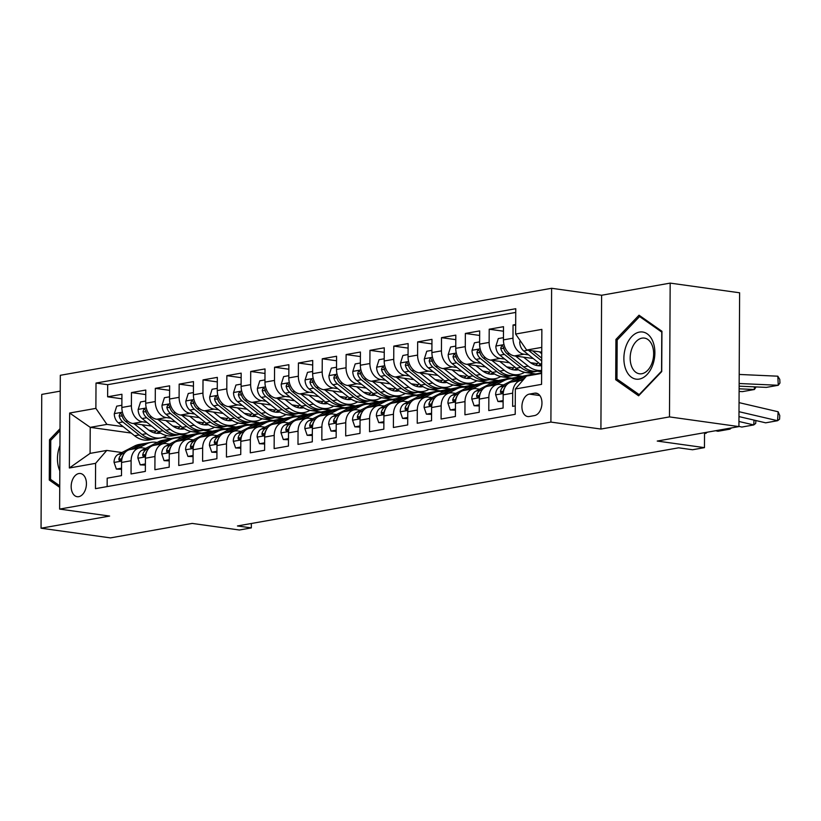 <?xml version="1.0" encoding="UTF-8"?>
<svg xmlns="http://www.w3.org/2000/svg" width="821" height="821" viewBox="0 0 821 821"><rect width="100%" height="100%" fill="white"/><g stroke="black" fill="none" stroke-linecap="round" stroke-linejoin="round"><path stroke-width="1.23" d="M78.744 496.674A11.72 7.533 -82.1 0 0 86.39 484.944A11.72 7.533 -82.1 0 0 80.417 473.501A11.72 7.533 -82.1 0 0 78.857 473.532A11.72 7.533 -82.1 0 0 71.211 485.262A11.72 7.533 -82.1 0 0 77.184 496.705A11.72 7.533 -82.1 0 0 78.744 496.674M60.231 391.135L41.748 394.408L41.05 528.211L110.496 537.888L192.186 523.418L239.404 530.007L251.329 527.893L251.349 523.49M551.609 288.284L60.313 375.3L59.615 509.092L550.901 422.076L551.609 288.284L601.608 295.252L600.91 429.055L669.474 416.904L670.172 283.112L601.608 295.252M670.172 283.112L739.618 292.789L738.921 426.592L657.241 441.062L704.459 447.64L704.541 432.677M669.474 416.904L738.921 426.592M107.151 486.586L107.192 478.171L121.498 475.636L121.57 462.439L131.114 460.745A14.645 10.981 -100 0 1 139.673 447.876A14.645 10.981 -100 0 1 142.3 447.825L145.738 448.307M131.114 460.745L131.042 473.943L145.348 471.408L145.42 458.21L154.964 456.517A14.645 10.981 -100 0 1 163.512 443.648A14.645 10.981 -100 0 1 166.15 443.607L169.588 444.079M154.964 456.517L154.892 469.715L169.198 467.18L169.27 453.982L178.804 452.299A14.645 10.981 -100 0 1 187.362 439.42A14.645 10.981 -100 0 1 190 439.379L193.428 439.861M178.804 452.299L178.742 465.497L193.048 462.962L193.12 449.764L202.654 448.071A14.645 10.981 -100 0 1 211.213 435.202A14.645 10.981 -100 0 1 213.85 435.161L217.278 435.633M202.654 448.071L202.592 461.269L216.898 458.734L216.97 445.536L226.504 443.853A14.645 10.981 -100 0 1 235.063 430.974A14.645 10.981 -100 0 1 237.69 430.933L241.128 431.415M226.504 443.853L226.442 457.051L240.748 454.516L240.82 441.318L250.354 439.625A14.645 10.981 -100 0 1 258.913 426.756A14.645 10.981 -100 0 1 261.54 426.704L264.978 427.187M250.354 439.625L250.282 452.823L264.598 450.288L264.67 437.09L274.204 435.397A14.645 10.981 -100 0 1 282.763 422.528A14.645 10.981 -100 0 1 285.39 422.487L288.828 422.969M274.204 435.397L274.132 448.594L288.448 446.07L288.51 432.862L298.054 431.179A14.645 10.981 -100 0 1 306.613 418.31A14.645 10.981 -100 0 1 309.24 418.258L312.678 418.741M298.054 431.179L297.982 444.377L312.298 441.842L312.36 428.644L321.904 426.951A14.645 10.981 -100 0 1 330.463 414.082A14.645 10.981 -100 0 1 333.09 414.041L336.528 414.513M321.904 426.951L321.832 440.148L336.148 437.614L336.21 424.416L345.754 422.733A14.645 10.981 -100 0 1 354.313 409.853A14.645 10.981 -100 0 1 356.94 409.812L360.378 410.295M345.754 422.733L345.682 435.93L359.988 433.396L360.06 420.198L369.604 418.505A14.645 10.981 -100 0 1 378.163 405.636A14.645 10.981 -100 0 1 380.79 405.584L384.228 406.067M369.604 418.505L369.532 431.702L383.838 429.167L383.91 415.97L393.454 414.277A14.645 10.981 -100 0 1 402.013 401.407A14.645 10.981 -100 0 1 404.64 401.366L408.078 401.849M393.454 414.277L393.382 427.484L407.688 424.95L407.76 411.742L417.304 410.059A14.645 10.981 -100 0 1 425.853 397.19A14.645 10.981 -100 0 1 428.49 397.138L431.928 397.621M417.304 410.059L417.232 423.256L431.538 420.721L431.61 407.524L441.154 405.831A14.645 10.981 -100 0 1 449.703 392.961A14.645 10.981 -100 0 1 452.34 392.92L455.778 393.392M441.154 405.831L441.082 419.028L455.388 416.493L455.46 403.296L464.994 401.613A14.645 10.981 -100 0 1 473.553 388.733A14.645 10.981 -100 0 1 476.19 388.692L479.618 389.175M464.994 401.613L464.932 414.81L479.238 412.275L479.31 399.078L488.844 397.385A14.645 10.981 -100 0 1 497.403 384.515A14.645 10.981 -100 0 1 500.03 384.474L503.468 384.946M488.844 397.385L488.782 410.582L503.088 408.047L503.16 394.85A14.645 10.981 -100 0 1 511.719 381.981L521.253 380.287A14.645 10.981 -100 0 1 522.987 380.164M515.68 324.531L513.053 324.993L515.67 325.362M533.209 358.51L514.48 355.904A14.645 10.981 -100 0 1 503.447 339.884L503.509 326.686L489.203 329.221L503.489 331.212M509.359 362.738L490.63 360.121A14.645 10.981 80 0 1 479.597 344.112L479.669 330.914L465.353 333.449L479.638 335.44M485.509 366.956L466.78 364.35A14.645 10.981 80 0 1 455.747 348.33L455.819 335.132L441.503 337.667L455.788 339.658M461.659 371.184L442.93 368.567A14.645 10.981 80 0 1 431.897 352.558L431.969 339.36L417.653 341.895L431.938 343.886M437.809 375.402L419.079 372.796A14.645 10.981 80 0 1 408.047 356.776L408.119 343.578L393.803 346.113L408.099 348.104M413.958 379.63L395.24 377.013A14.645 10.981 80 0 1 384.197 361.004L384.269 347.806L369.963 350.341L384.249 352.332M390.108 383.848L371.39 381.242A14.645 10.981 80 0 1 360.347 365.232L360.419 352.035L346.113 354.559L360.398 356.56M366.258 388.076L347.54 385.47A14.645 10.981 80 0 1 336.497 369.45L336.569 356.252L322.263 358.787L336.548 360.778M342.408 392.305L323.69 389.688A14.645 10.981 80 0 1 312.647 373.678L312.719 360.481L298.413 363.015L312.698 365.006M318.558 396.522L299.839 393.916A14.645 10.981 80 0 1 288.807 377.896L288.869 364.698L274.563 367.233L288.848 369.224M294.718 400.751L275.989 398.134A14.645 10.981 80 0 1 264.957 382.124L265.019 368.927L250.713 371.461L264.998 373.452M270.868 404.969L252.139 402.362A14.645 10.981 80 0 1 241.107 386.352L241.169 373.145L226.863 375.679L241.148 377.67M247.018 409.197L228.289 406.59A14.645 10.981 80 0 1 217.257 390.57L217.329 377.373L203.013 379.907L217.298 381.898M223.168 413.425L204.439 410.808A14.645 10.981 80 0 1 193.407 394.798L193.479 381.601L179.163 384.136L193.448 386.127M199.318 417.643L180.589 415.036A14.645 10.981 80 0 1 169.557 399.016L169.629 385.819L155.313 388.354L169.598 390.344M175.468 421.871L156.739 419.254A14.645 10.981 80 0 1 145.707 403.244L145.779 390.047L131.463 392.582L145.748 394.573M704.459 447.64L692.544 449.754L678.649 447.814L237.443 525.963L251.329 527.893M534.615 393.177L529.371 394.101A11.35 7.297 -82.1 0 0 521.961 405.461A11.35 7.297 -82.1 0 0 527.749 416.555A11.35 7.297 -82.1 0 0 529.258 416.524L534.502 415.59A11.35 7.297 -82.1 0 0 541.911 404.23A11.35 7.297 -82.1 0 0 536.123 393.146A11.35 7.297 -82.1 0 0 534.615 393.177L537.57 393.587M131.216 433.057L90.228 427.351L90.084 453.387L106.781 450.421L95.595 463.342L95.462 488.659L515.208 414.318L515.342 389L526.528 376.08L541.634 373.411M95.595 463.342L69.364 467.991L69.652 413.025L95.883 408.376L96.016 383.058L515.762 308.717L515.629 334.034L541.86 329.385L541.573 384.351L515.342 389M224.492 428.706L211.325 431.394L203.618 430.327M179.758 426.992L172.769 426.017M147.021 422.435L142.433 421.789A14.645 10.981 -100 0 1 131.401 405.779L131.463 392.582M211.325 431.394L201.792 433.088L190.554 431.518M151.618 426.089L132.899 423.482L142.433 421.789M248.342 424.478L235.175 427.177L227.468 426.099M203.608 422.774L196.619 421.799M170.871 418.207L166.283 417.571A14.645 10.981 -100 0 1 155.251 401.551L155.313 388.354M235.175 427.177L225.631 428.86L214.394 427.3M272.192 420.26L259.026 422.948L251.318 421.871M227.458 418.546L220.469 417.571M194.721 413.979L190.133 413.343A14.645 10.981 -100 0 1 179.101 397.333L179.163 384.136M259.026 422.948L249.481 424.642L238.244 423.072M296.042 416.031L282.876 418.72L275.168 417.653M251.308 414.328L244.319 413.353M218.571 409.761L213.983 409.125A14.645 10.981 -100 0 1 202.941 393.105L203.013 379.907M282.876 418.72L273.331 420.414L262.094 418.843M319.892 411.803L306.726 414.502L299.018 413.425M275.158 410.1L268.169 409.125M242.421 405.533L237.833 404.897A14.645 10.981 -100 0 1 226.791 388.887L226.863 375.679M306.726 414.502L297.181 416.185L285.944 414.626M343.742 407.585L330.576 410.274L322.869 409.207M299.008 405.872L292.019 404.907M266.271 401.315L261.683 400.669A14.645 10.981 -100 0 1 250.641 384.659L250.713 371.461M330.576 410.274L321.032 411.968L309.794 410.397M367.592 403.357L354.426 406.056L346.719 404.979M322.858 401.654L315.869 400.679M290.121 397.087L285.534 396.451A14.645 10.981 -100 0 1 274.491 380.431L274.563 367.233M354.426 406.056L344.882 407.739L333.644 406.179M391.443 399.139L378.265 401.828L370.569 400.751M346.708 397.426L339.72 396.451M313.971 392.869L309.373 392.222A14.645 10.981 -100 0 1 298.341 376.213L298.413 363.015M378.265 401.828L368.732 403.522L357.494 401.951M415.293 394.911L402.116 397.61L394.419 396.533M370.548 393.208L363.57 392.233M337.821 388.641L333.223 388.005A14.645 10.981 -100 0 1 322.191 371.985L322.263 358.787M402.116 397.61L392.582 399.293L381.344 397.723M439.132 390.683L425.966 393.382L418.258 392.305M394.398 388.98L387.42 388.005M361.661 384.413L357.073 383.776A14.645 10.981 -100 0 1 346.041 367.767L346.113 354.559M425.966 393.382L416.432 395.075L405.194 393.505M462.982 386.465L449.816 389.154L442.109 388.087M418.248 384.762L411.27 383.787M385.511 380.195L380.923 379.548A14.645 10.981 -100 0 1 369.891 363.539L369.963 350.341M449.816 389.154L440.282 390.847L429.044 389.277M486.832 382.237L473.666 384.936L465.959 383.859M442.098 380.534L435.109 379.559M409.361 375.967L404.774 375.33A14.645 10.981 -100 0 1 393.741 359.311L393.803 346.113M473.666 384.936L464.132 386.619L452.894 385.059M510.683 378.019L497.516 380.708L489.809 379.63M465.948 376.305L458.96 375.33M433.211 371.749L428.624 371.102A14.645 10.981 -100 0 1 417.591 355.093L417.653 341.895M497.516 380.708L487.972 382.401L476.734 380.831M534.533 373.791L521.366 376.49L513.659 375.413M489.798 372.087L482.81 371.113M457.061 367.521L452.474 366.884A14.645 10.981 -100 0 1 441.441 350.865L441.503 337.667M521.366 376.49L511.822 378.173L500.584 376.613M541.634 371.759L537.509 371.184M513.648 367.859L506.66 366.884M480.911 363.293L476.324 362.656A14.645 10.981 -100 0 1 465.281 346.647L465.353 333.449M541.634 372.898L535.672 373.955L524.434 372.385M537.498 363.641L530.51 362.666M504.761 359.075L500.174 358.438A14.645 10.981 -100 0 1 489.131 342.419L489.203 329.221M528.611 354.846L524.024 354.21A14.645 10.981 -100 0 1 512.981 338.19L513.053 324.993M515.742 312.421L107.684 384.69L107.623 396.8L121.908 398.79M132.899 423.482A14.645 10.981 80 0 1 121.857 407.473L121.929 394.265L107.623 396.8M515.249 405.892L512.632 406.364L512.694 393.156A14.645 10.981 -100 0 1 521.253 380.287M106.781 450.421L121.888 452.535M541.768 347.375L526.661 350.044L515.629 334.034M541.737 352.147L526.661 350.044M600.91 429.055L550.901 422.076M41.05 528.211L109.614 516.06L59.615 509.092M200.642 432.924L170.778 438.578L162.815 437.47M187.475 435.623L179.768 434.545M155.908 431.22L148.929 430.245M123.171 426.653L106.915 424.385L90.228 427.351L69.652 413.025M538.699 370.989L541.644 371.4M497.403 384.515L487.869 386.198A14.645 10.981 80 0 0 479.31 399.078M514.849 375.218L521.366 376.121M473.553 388.733L464.019 390.427A14.645 10.981 80 0 0 455.46 403.296M490.999 379.435L497.516 380.349M449.703 392.961L440.169 394.655A14.645 10.981 80 0 0 431.61 407.524M467.149 383.664L473.666 384.577M425.853 397.19L416.319 398.873A14.645 10.981 80 0 0 407.76 411.742M443.299 387.892L449.816 388.795M402.013 401.407L392.469 403.101A14.645 10.981 80 0 0 383.91 415.97M419.449 392.11L425.966 393.023M378.163 405.636L368.619 407.319A14.645 10.981 80 0 0 360.06 420.198M395.599 396.338L402.126 397.241M354.313 409.853L344.769 411.547A14.645 10.981 80 0 0 336.21 424.416M371.759 400.556L378.276 401.469M330.463 414.082L320.919 415.775A14.645 10.981 80 0 0 312.36 428.644M347.909 404.784L354.426 405.687M306.613 418.31L297.069 419.993A14.645 10.981 80 0 0 288.51 432.862M324.059 409.002L330.576 409.915M282.763 422.528L273.219 424.221A14.645 10.981 80 0 0 264.67 437.09M300.209 413.23L306.726 414.143M258.913 426.756L249.379 428.439A14.645 10.981 80 0 0 240.82 441.318M276.359 417.458L282.876 418.361M235.063 430.974L225.529 432.667A14.645 10.981 80 0 0 216.97 445.536M252.509 421.676L259.026 422.589M211.213 435.202L201.679 436.895A14.645 10.981 80 0 0 193.12 449.764M228.659 425.904L235.175 426.807M187.362 439.42L177.829 441.113A14.645 10.981 80 0 0 169.27 453.982M204.809 430.122L211.325 431.035M163.512 443.648L153.979 445.341A14.645 10.981 80 0 0 145.42 458.21M180.959 434.35L187.475 435.263M107.684 384.69L96.016 383.058M95.883 408.376L106.915 424.385M139.673 447.876L130.129 449.559A14.645 10.981 80 0 0 121.57 462.439M69.364 467.991L90.084 453.387M639.036 315.202L615.914 339.432L615.699 379.723L638.615 395.794L661.726 371.574L661.942 331.274L639.036 315.202M60.036 428.706L49.496 439.748L49.281 480.039L59.728 487.366M618.49 380.113L615.699 379.723M617.515 339.648L615.914 339.432M52.072 480.429L49.281 480.039M51.097 439.974L49.496 439.748M739.003 411.701L777.579 420.711L778.134 411.762L739.044 402.629M738.972 416.586L765.665 422.825L777.579 420.711L779.56 419.192L779.776 415.611L778.134 411.762M520.155 340.612L519.714 342.018A9.698 7.276 80 0 0 523.726 350.957L540.064 363.98A28.006 21.007 80 0 0 541.675 365.15M739.146 383.51L778.267 385.275L766.342 387.389L739.136 386.157M539.387 351.819L541.737 353.697M778.267 385.275L777.815 376.192L779.765 379.394L779.95 383.027L778.267 385.275M739.198 374.448L777.815 376.192M528.426 350.29L541.696 360.86M541.706 358.089L532.675 350.885M639.251 379.086A23.799 15.301 -82.1 0 0 654.881 352.835A23.799 15.301 -82.1 0 0 639.497 332.074A23.799 15.301 -82.1 0 0 623.878 358.325A23.799 15.301 -82.1 0 0 639.251 379.086M641.817 373.729A18.021 11.586 -82.1 0 0 653.578 355.688A18.021 11.586 -82.1 0 0 644.393 338.088A18.021 11.586 -82.1 0 0 642.001 338.139A18.021 11.586 -82.1 0 0 630.241 356.17A18.021 11.586 -82.1 0 0 639.426 373.781A18.021 11.586 -82.1 0 0 641.817 373.729M617.176 340.007L639.58 316.537L661.777 332.105L661.572 371.154L639.169 394.624L616.971 379.045L617.176 340.007M641.263 316.773L639.58 316.537M59.943 445.598A23.799 15.301 -82.1 0 0 59.594 446.521A23.799 15.301 -82.1 0 0 59.81 470.833M59.738 485.806L50.563 479.361L50.758 440.323L60.025 430.625M738.951 421.481L753.74 424.939L754.027 420.106M530.12 375.454A28.006 21.007 -100 0 1 532.624 374.787A28.006 21.007 -100 0 1 535.2 374.55M519.888 380.534L524.906 377.958M503.129 400.586L497.957 401.5L495.617 394.696A9.698 7.276 -100 0 1 499.712 386.876L516.163 378.43A28.006 21.007 -100 0 1 520.699 376.901L525.224 376.1A28.006 21.007 80 0 0 520.699 377.629L512.499 381.837M738.921 426.376L741.815 427.053L753.74 424.939L755.71 423.41L755.884 420.547M497.957 401.5L503.119 401.736M515.352 381.334L523.562 377.126A28.006 21.007 -100 0 1 528.088 375.587L532.624 374.787M526.672 375.915A28.006 21.007 80 0 0 525.224 376.1M506.701 384.813L504.248 386.075A9.698 7.276 80 0 0 500.502 391.227L500.564 392.489L501.754 393.064L503.365 390.724A9.698 7.276 -100 0 1 504.802 387.594M727.519 428.613L729.89 429.157L729.951 428.182M496.038 384.751L504.238 380.544A28.006 21.007 -100 0 1 508.774 379.015A28.006 21.007 -100 0 1 514.849 379.107M479.279 404.815L474.107 405.728L471.767 398.914A9.698 7.276 -100 0 1 475.862 391.104L492.313 382.658A28.006 21.007 -100 0 1 496.849 381.129L501.374 380.318A28.006 21.007 80 0 0 496.849 381.857L488.649 386.065M715.594 430.717L717.965 431.271L729.89 429.157L731.521 427.905M474.107 405.728L479.269 405.954M491.512 385.562L499.712 381.344A28.006 21.007 -100 0 1 504.238 379.815L508.774 379.015M502.821 380.133A28.006 21.007 80 0 0 501.374 380.318M482.851 389.041L480.398 390.303A9.698 7.276 80 0 0 476.652 395.455L476.714 396.717L477.904 397.282L479.515 394.942A9.698 7.276 -100 0 1 480.952 391.812M704.541 433.036L706.039 433.385L706.101 432.4M472.188 388.98L480.388 384.772A28.006 21.007 -100 0 1 484.924 383.233A28.006 21.007 -100 0 1 490.999 383.335M455.429 409.032L450.257 409.956L447.917 403.142A9.698 7.276 -100 0 1 452.012 395.322L468.473 386.886A28.006 21.007 -100 0 1 472.999 385.347L477.535 384.546A28.006 21.007 80 0 0 472.999 386.075L464.799 390.293M450.257 409.956L455.419 410.182M467.662 389.78L475.862 385.572A28.006 21.007 -100 0 1 480.388 384.043L484.924 383.233M478.971 384.361A28.006 21.007 80 0 0 477.535 384.546M459.001 393.259L456.548 394.521A9.698 7.276 80 0 0 452.802 399.673L452.864 400.935L454.054 401.51L455.665 399.17A9.698 7.276 -100 0 1 457.102 396.04M704.541 433.652L707.671 432.123M448.338 393.208L456.548 388.99A28.006 21.007 -100 0 1 461.074 387.461A28.006 21.007 -100 0 1 467.149 387.553M431.579 413.261L426.417 414.174L424.067 407.37A9.698 7.276 -100 0 1 428.162 399.55L444.623 391.104A28.006 21.007 -100 0 1 449.149 389.575L453.685 388.774A28.006 21.007 80 0 0 449.149 390.303L440.949 394.511M426.417 414.174L431.569 414.4M443.812 394.008L452.012 389.801A28.006 21.007 -100 0 1 456.538 388.261L461.074 387.461M455.121 388.579A28.006 21.007 80 0 0 453.685 388.774M435.151 397.487L432.698 398.749A9.698 7.276 80 0 0 428.952 403.901L429.014 405.164L430.204 405.728L431.815 403.388A9.698 7.276 -100 0 1 433.252 400.268M503.458 337.667L498.285 338.58L495.863 346.236A9.698 7.276 80 0 0 499.876 355.185L516.224 368.198A28.006 21.007 80 0 0 530.777 372.395L535.313 371.595A28.006 21.007 80 0 0 536.729 371.277M535.661 365.222A23.245 17.436 80 0 0 538.402 362.646M739.116 388.805L754.417 389.503L742.502 391.617L739.105 391.463M515.537 356.047L528.149 366.084A28.006 21.007 80 0 0 541.644 370.435M756.079 386.927L754.417 389.503L754.294 386.845M523.572 357.166L529.791 362.112A23.245 17.436 80 0 0 541.675 365.632M541.644 370.466L538.176 371.082A28.006 21.007 -100 0 1 523.613 366.895L507.275 353.872A9.698 7.276 -100 0 1 503.591 347.683L502.637 345.928L501.693 345.764L500.728 348.196A9.698 7.276 80 0 0 504.412 354.385L520.75 367.398A28.006 21.007 80 0 0 535.313 371.595M540.423 364.247A23.245 17.436 -100 0 1 538.083 365.714M539.571 365.797A23.245 17.436 80 0 0 541.408 364.965M479.608 341.895L474.435 342.809L472.013 350.464A9.698 7.276 80 0 0 476.026 359.403L492.374 372.426A28.006 21.007 80 0 0 506.926 376.613L511.462 375.813A28.006 21.007 80 0 0 512.879 375.495M511.811 369.45A23.245 17.436 80 0 0 514.551 366.874M491.687 360.265L504.299 370.312A28.006 21.007 80 0 0 518.851 374.509A28.006 21.007 80 0 0 524.609 372.282M499.732 361.394L505.941 366.34A23.245 17.436 80 0 0 518.02 369.819A23.245 17.436 80 0 0 518.41 369.748M518.851 374.509L514.326 375.31A28.006 21.007 -100 0 1 499.763 371.113L483.425 358.1A9.698 7.276 -100 0 1 479.741 351.911L478.787 350.157L477.853 349.992L476.878 352.414A9.698 7.276 80 0 0 480.562 358.603L496.9 371.626A28.006 21.007 80 0 0 511.462 375.813M516.573 368.475A23.245 17.436 -100 0 1 514.233 369.932M515.721 370.025A23.245 17.436 80 0 0 517.558 369.193M455.758 346.113L450.596 347.026L448.174 354.682A9.698 7.276 80 0 0 452.176 363.631L468.524 376.644A28.006 21.007 80 0 0 483.076 380.841L487.612 380.041A28.006 21.007 80 0 0 489.029 379.723M487.961 373.678A23.245 17.436 80 0 0 490.701 371.102M467.837 364.493L480.449 374.54A28.006 21.007 80 0 0 495.001 378.727A28.006 21.007 80 0 0 500.759 376.5M475.882 365.612L482.091 370.558A23.245 17.436 80 0 0 494.17 374.048A23.245 17.436 80 0 0 494.56 373.966M495.001 378.727L490.476 379.528A28.006 21.007 -100 0 1 475.913 375.341L459.575 362.318A9.698 7.276 -100 0 1 455.891 356.14L454.937 354.374L454.003 354.21L453.028 356.642A9.698 7.276 80 0 0 456.712 362.831L473.05 375.844A28.006 21.007 80 0 0 487.612 380.041M492.723 372.703A23.245 17.436 -100 0 1 490.383 374.16M491.871 374.243A23.245 17.436 80 0 0 493.708 373.411M431.908 350.341L426.746 351.255L424.324 358.91A9.698 7.276 80 0 0 428.326 367.859L444.674 380.872A28.006 21.007 80 0 0 459.226 385.07L463.762 384.259A28.006 21.007 80 0 0 465.179 383.941M464.111 377.896A23.245 17.436 80 0 0 466.851 375.32M443.987 368.721L456.599 378.758A28.006 21.007 80 0 0 471.151 382.955A28.006 21.007 80 0 0 476.909 380.728M452.032 369.84L458.241 374.787A23.245 17.436 80 0 0 470.33 378.265A23.245 17.436 80 0 0 470.71 378.194M471.151 382.955L466.626 383.756A28.006 21.007 -100 0 1 452.063 379.559L435.725 366.546A9.698 7.276 -100 0 1 432.041 360.357L431.087 358.603L430.153 358.438L429.178 360.871A9.698 7.276 80 0 0 432.862 367.049L449.2 380.072A28.006 21.007 80 0 0 463.762 384.259M468.873 376.921A23.245 17.436 -100 0 1 466.533 378.389M468.021 378.471A23.245 17.436 80 0 0 469.858 377.639M424.488 397.426L432.698 393.218A28.006 21.007 -100 0 1 437.224 391.689A28.006 21.007 -100 0 1 443.299 391.781M407.729 417.489L402.567 418.402L400.217 411.588A9.698 7.276 -100 0 1 404.312 403.778L420.773 395.332A28.006 21.007 -100 0 1 425.299 393.793L429.835 392.992A28.006 21.007 80 0 0 425.299 394.532L417.099 398.739M402.567 418.402L407.729 418.628M419.962 398.226L428.162 394.018A28.006 21.007 -100 0 1 432.698 392.489L437.224 391.689M431.271 392.807A28.006 21.007 80 0 0 429.835 392.992M411.3 401.715L408.848 402.967A9.698 7.276 80 0 0 405.102 408.119L405.164 409.381L406.354 409.956L407.965 407.616A9.698 7.276 -100 0 1 409.402 404.486M408.058 354.559L402.895 355.483L400.474 363.128A9.698 7.276 80 0 0 404.486 372.077L420.824 385.1A28.006 21.007 80 0 0 435.387 389.287L439.912 388.487A28.006 21.007 80 0 0 441.329 388.169M440.261 382.124A23.245 17.436 80 0 0 443.001 379.548M420.136 372.939L432.749 382.986A28.006 21.007 80 0 0 447.301 387.173A28.006 21.007 80 0 0 453.059 384.946M428.182 374.058L434.391 379.015A23.245 17.436 80 0 0 446.48 382.494A23.245 17.436 80 0 0 446.86 382.422M447.301 387.173L442.776 387.984A28.006 21.007 -100 0 1 428.213 383.787L411.875 370.774A9.698 7.276 -100 0 1 408.191 364.586L407.237 362.82L406.303 362.656L405.328 365.088A9.698 7.276 80 0 0 409.012 371.277L425.35 384.29A28.006 21.007 80 0 0 439.912 388.487M445.023 381.149A23.245 17.436 -100 0 1 442.683 382.607M444.171 382.689A23.245 17.436 80 0 0 446.008 381.857M400.638 401.654L408.848 397.446A28.006 21.007 -100 0 1 413.374 395.907A28.006 21.007 -100 0 1 419.449 396.009M383.879 421.707L378.717 422.62L376.367 415.816A9.698 7.276 -100 0 1 380.462 407.996L396.923 399.55A28.006 21.007 -100 0 1 401.448 398.021L405.985 397.22A28.006 21.007 80 0 0 401.448 398.749L393.249 402.957M378.717 422.62L383.879 422.856M396.112 402.454L404.312 398.247A28.006 21.007 -100 0 1 408.848 396.707L413.374 395.907M407.421 397.036A28.006 21.007 80 0 0 405.985 397.22M387.45 405.933L384.998 407.195A9.698 7.276 80 0 0 381.252 412.347L381.313 413.61L382.504 414.184L384.115 411.844A9.698 7.276 -100 0 1 385.552 408.714M384.207 358.787L379.045 359.701L376.623 367.356A9.698 7.276 80 0 0 380.636 376.305L396.974 389.318A28.006 21.007 80 0 0 411.537 393.516L416.062 392.715A28.006 21.007 80 0 0 417.479 392.387M416.411 386.342A23.245 17.436 80 0 0 419.162 383.766M396.286 377.167L408.899 387.204A28.006 21.007 80 0 0 423.462 391.401A28.006 21.007 80 0 0 429.209 389.175M404.332 378.286L410.541 383.233A23.245 17.436 80 0 0 422.63 386.712A23.245 17.436 80 0 0 423.01 386.64M423.462 391.401L418.926 392.202A28.006 21.007 -100 0 1 404.363 388.015L388.025 374.992A9.698 7.276 -100 0 1 384.341 368.803L383.386 367.049L382.453 366.884L381.478 369.317A9.698 7.276 80 0 0 385.162 375.505L401.51 388.518A28.006 21.007 80 0 0 416.062 392.715M421.173 385.367A23.245 17.436 -100 0 1 418.833 386.835M420.321 386.917A23.245 17.436 80 0 0 422.158 386.086M376.798 405.872L384.998 401.664A28.006 21.007 -100 0 1 389.523 400.135A28.006 21.007 -100 0 1 395.609 400.227M360.029 425.935L354.867 426.848L352.517 420.034A9.698 7.276 -100 0 1 356.622 412.224L373.073 403.778A28.006 21.007 -100 0 1 377.598 402.249L382.134 401.438A28.006 21.007 80 0 0 377.598 402.978L369.399 407.185M354.867 426.848L360.029 427.074M372.262 406.682L380.462 402.464A28.006 21.007 -100 0 1 384.998 400.935L389.523 400.135M383.571 401.253A28.006 21.007 80 0 0 382.134 401.438M363.6 410.161L361.148 411.424A9.698 7.276 80 0 0 357.402 416.575L357.463 417.838L358.654 418.402L360.265 416.062A9.698 7.276 -100 0 1 361.702 412.932M360.357 363.015L355.195 363.929L352.773 371.585A9.698 7.276 80 0 0 356.786 380.523L373.124 393.546A28.006 21.007 80 0 0 387.686 397.733L392.212 396.933A28.006 21.007 80 0 0 393.639 396.615M392.561 390.57A23.245 17.436 80 0 0 395.312 387.994M372.436 381.385L385.049 391.432A28.006 21.007 80 0 0 399.611 395.63A28.006 21.007 80 0 0 405.358 393.403M380.482 382.514L386.691 387.461A23.245 17.436 80 0 0 398.78 390.94A23.245 17.436 80 0 0 399.16 390.868M399.611 395.63L395.075 396.43A28.006 21.007 -100 0 1 380.523 392.233L364.175 379.22A9.698 7.276 -100 0 1 360.491 373.032L359.536 371.277L358.603 371.113L357.628 373.534A9.698 7.276 80 0 0 361.312 379.723L377.66 392.746A28.006 21.007 80 0 0 392.212 396.933M397.323 389.595A23.245 17.436 -100 0 1 394.983 391.053M396.481 391.145A23.245 17.436 80 0 0 398.308 390.314M352.948 410.1L361.148 405.892A28.006 21.007 -100 0 1 365.673 404.353A28.006 21.007 -100 0 1 371.759 404.455M336.179 430.153L331.017 431.076L328.667 424.262A9.698 7.276 -100 0 1 332.772 416.442L349.223 408.006A28.006 21.007 -100 0 1 353.748 406.467L358.284 405.666A28.006 21.007 80 0 0 353.748 407.195L345.549 411.413M331.017 431.076L336.179 431.302M348.412 410.9L356.612 406.693A28.006 21.007 -100 0 1 361.148 405.164L365.673 404.353M359.731 405.482A28.006 21.007 80 0 0 358.284 405.666M339.75 414.379L337.298 415.642A9.698 7.276 80 0 0 333.562 420.793L333.613 422.056L334.804 422.63L336.415 420.29A9.698 7.276 -100 0 1 337.852 417.16M336.507 367.233L331.345 368.147L328.923 375.802A9.698 7.276 80 0 0 332.936 384.751L349.274 397.764A28.006 21.007 80 0 0 363.836 401.962L368.362 401.161A28.006 21.007 80 0 0 369.789 400.843M368.711 394.798A23.245 17.436 80 0 0 371.461 392.212M348.597 385.613L361.199 395.66A28.006 21.007 80 0 0 375.761 399.848A28.006 21.007 80 0 0 381.519 397.621M356.632 386.732L362.841 391.679A23.245 17.436 80 0 0 374.93 395.168A23.245 17.436 80 0 0 375.31 395.086M375.761 399.848L371.225 400.648A28.006 21.007 -100 0 1 356.673 396.461L340.325 383.438A9.698 7.276 -100 0 1 336.641 377.26L335.686 375.495L334.752 375.33L333.788 377.763A9.698 7.276 80 0 0 337.462 383.951L353.81 396.964A28.006 21.007 80 0 0 368.362 401.161M373.473 393.813A23.245 17.436 -100 0 1 371.133 395.281M372.631 395.363A23.245 17.436 80 0 0 374.458 394.532M329.098 414.328L337.298 410.11A28.006 21.007 -100 0 1 341.823 408.581A28.006 21.007 -100 0 1 347.909 408.673M312.329 434.381L307.167 435.294L304.817 428.49A9.698 7.276 -100 0 1 308.922 420.67L325.373 412.224A28.006 21.007 -100 0 1 329.898 410.695L334.434 409.895A28.006 21.007 80 0 0 329.909 411.424L321.699 415.631M307.167 435.294L312.329 435.52M324.562 415.128L332.762 410.921A28.006 21.007 -100 0 1 337.298 409.381L341.823 408.581M335.881 409.7A28.006 21.007 80 0 0 334.434 409.895M315.9 418.607L313.448 419.87A9.698 7.276 80 0 0 309.712 425.021L309.763 426.284L310.954 426.848L312.575 424.508A9.698 7.276 -100 0 1 314.002 421.389M312.668 371.461L307.495 372.375L305.073 380.031A9.698 7.276 80 0 0 309.086 388.98L325.424 401.992A28.006 21.007 80 0 0 339.986 406.19L344.512 405.379A28.006 21.007 80 0 0 345.939 405.061M344.861 399.016A23.245 17.436 80 0 0 347.611 396.44M324.747 389.842L337.349 399.878A28.006 21.007 80 0 0 351.911 404.076A28.006 21.007 80 0 0 357.669 401.849M332.782 390.96L338.991 395.907A23.245 17.436 80 0 0 351.08 399.386A23.245 17.436 80 0 0 351.46 399.314M351.911 404.076L347.375 404.876A28.006 21.007 -100 0 1 332.823 400.679L316.475 387.666A9.698 7.276 -100 0 1 312.791 381.478L311.836 379.723L310.902 379.559L309.938 381.991A9.698 7.276 80 0 0 313.612 388.169L329.96 401.192A28.006 21.007 80 0 0 344.512 405.379M349.623 398.041A23.245 17.436 -100 0 1 347.283 399.509M348.781 399.591A23.245 17.436 80 0 0 350.608 398.76M305.248 418.546L313.448 414.338A28.006 21.007 -100 0 1 317.984 412.809A28.006 21.007 -100 0 1 324.059 412.901M288.489 438.609L283.317 439.522L280.967 432.708A9.698 7.276 -100 0 1 285.072 424.898L301.523 416.452A28.006 21.007 -100 0 1 306.059 414.913L310.584 414.112A28.006 21.007 80 0 0 306.059 415.642L297.849 419.859M283.317 439.522L288.479 439.748M300.712 419.346L308.922 415.139A28.006 21.007 -100 0 1 313.448 413.61L317.984 412.809M312.031 413.928A28.006 21.007 80 0 0 310.584 414.112M292.06 422.836L289.597 424.088A9.698 7.276 80 0 0 285.862 429.239L285.913 430.502L287.104 431.076L288.725 428.736A9.698 7.276 -100 0 1 290.152 425.606M288.818 375.679L283.645 376.603L281.223 384.249A9.698 7.276 80 0 0 285.236 393.197L301.574 406.221A28.006 21.007 80 0 0 316.136 410.408L320.672 409.607A28.006 21.007 80 0 0 322.089 409.289M321.011 403.244A23.245 17.436 80 0 0 323.761 400.669M300.897 394.059L313.499 404.106A28.006 21.007 80 0 0 328.061 408.294A28.006 21.007 80 0 0 333.819 406.067M308.932 395.178L315.141 400.125A23.245 17.436 80 0 0 327.23 403.614A23.245 17.436 80 0 0 327.61 403.532M328.061 408.294L323.525 409.104A28.006 21.007 -100 0 1 308.973 404.907L292.625 391.894A9.698 7.276 -100 0 1 288.951 385.706L287.986 383.941L287.052 383.776L286.088 386.209A9.698 7.276 80 0 0 289.762 392.397L306.11 405.41A28.006 21.007 80 0 0 320.672 409.607M325.773 402.269A23.245 17.436 -100 0 1 323.443 403.727M324.931 403.809A23.245 17.436 80 0 0 326.758 402.978M281.398 422.774L289.597 418.556A28.006 21.007 -100 0 1 294.134 417.027A28.006 21.007 -100 0 1 300.209 417.13M264.639 442.827L259.467 443.74L257.127 436.936A9.698 7.276 -100 0 1 261.222 429.116L277.672 420.67A28.006 21.007 -100 0 1 282.208 419.141L286.734 418.341A28.006 21.007 80 0 0 282.208 419.87L273.998 424.077M259.467 443.74L264.629 443.976M276.862 423.574L285.072 419.367A28.006 21.007 -100 0 1 289.597 417.827L294.134 417.027M288.181 418.156A28.006 21.007 80 0 0 286.734 418.341M268.21 427.053L265.747 428.316A9.698 7.276 80 0 0 262.012 433.467L262.063 434.73L263.264 435.294L264.875 432.954A9.698 7.276 -100 0 1 266.302 429.835M264.967 379.907L259.795 380.821L257.373 388.477A9.698 7.276 80 0 0 261.386 397.426L277.724 410.438A28.006 21.007 80 0 0 292.286 414.636L296.822 413.835A28.006 21.007 80 0 0 298.239 413.507M297.171 407.462A23.245 17.436 80 0 0 299.911 404.886M277.046 398.288L289.649 408.324A28.006 21.007 80 0 0 304.211 412.522A28.006 21.007 80 0 0 309.969 410.295M285.082 399.406L291.301 404.353A23.245 17.436 80 0 0 303.38 407.832A23.245 17.436 80 0 0 303.76 407.76M304.211 412.522L299.675 413.322A28.006 21.007 -100 0 1 285.123 409.135L268.775 396.112A9.698 7.276 -100 0 1 265.101 389.924L264.146 388.169L263.202 388.005L262.238 390.437A9.698 7.276 80 0 0 265.922 396.625L282.26 409.638A28.006 21.007 80 0 0 296.822 413.835M301.933 406.487A23.245 17.436 -100 0 1 299.593 407.955M301.081 408.037A23.245 17.436 80 0 0 302.918 407.206M257.548 426.992L265.747 422.784A28.006 21.007 -100 0 1 270.283 421.255A28.006 21.007 -100 0 1 276.359 421.347M240.789 447.055L235.617 447.968L233.277 441.154A9.698 7.276 -100 0 1 237.372 433.344L253.822 424.898A28.006 21.007 -100 0 1 258.358 423.369L262.884 422.558A28.006 21.007 80 0 0 258.358 424.098L250.159 428.305M235.617 447.968L240.779 448.194M253.012 427.792L261.222 423.585A28.006 21.007 -100 0 1 265.747 422.056L270.283 421.255M264.331 422.374A28.006 21.007 80 0 0 262.884 422.558M244.36 431.282L241.908 432.534A9.698 7.276 80 0 0 238.162 437.685L238.223 438.958L239.414 439.522L241.025 437.183A9.698 7.276 -100 0 1 242.462 434.052M241.117 384.136L235.945 385.049L233.523 392.705A9.698 7.276 80 0 0 237.536 401.643L253.884 414.667A28.006 21.007 80 0 0 268.436 418.854L272.972 418.053A28.006 21.007 80 0 0 274.388 417.735M273.321 411.69A23.245 17.436 80 0 0 276.061 409.115M253.196 402.506L265.799 412.553A28.006 21.007 80 0 0 280.361 416.75A28.006 21.007 80 0 0 286.119 414.523M261.232 403.634L267.451 408.581A23.245 17.436 80 0 0 279.53 412.06A23.245 17.436 80 0 0 279.92 411.988M280.361 416.75L275.835 417.55A28.006 21.007 -100 0 1 261.273 413.353L244.935 400.34A9.698 7.276 -100 0 1 241.251 394.152L240.296 392.397L239.352 392.233L238.388 394.655A9.698 7.276 80 0 0 242.072 400.843L258.41 413.856A28.006 21.007 80 0 0 272.972 418.053M278.083 410.716A23.245 17.436 -100 0 1 275.743 412.173M277.231 412.255A23.245 17.436 80 0 0 279.068 411.434M233.698 431.22L241.897 427.012A28.006 21.007 -100 0 1 246.433 425.473A28.006 21.007 -100 0 1 252.509 425.576M216.939 451.273L211.767 452.186L209.427 445.382A9.698 7.276 -100 0 1 213.522 437.562L229.972 429.116A28.006 21.007 -100 0 1 234.508 427.587L239.034 426.787A28.006 21.007 80 0 0 234.508 428.316L226.309 432.523M211.767 452.186L216.929 452.422M229.172 432.02L237.372 427.813A28.006 21.007 -100 0 1 241.897 426.284L246.433 425.473M240.481 426.602A28.006 21.007 80 0 0 239.034 426.787M220.51 435.499L218.058 436.762A9.698 7.276 80 0 0 214.312 441.914L214.373 443.176L215.564 443.751L217.175 441.411A9.698 7.276 -100 0 1 218.612 438.281M217.267 388.354L212.095 389.267L209.673 396.923A9.698 7.276 80 0 0 213.686 405.872L230.034 418.884A28.006 21.007 80 0 0 244.586 423.082L249.122 422.281A28.006 21.007 80 0 0 250.538 421.963M249.471 415.908A23.245 17.436 80 0 0 252.211 413.332M229.346 406.734L241.959 416.77A28.006 21.007 80 0 0 256.511 420.968A28.006 21.007 80 0 0 262.268 418.741M237.392 407.852L243.601 412.799A23.245 17.436 80 0 0 255.68 416.278A23.245 17.436 80 0 0 256.07 416.206M256.511 420.968L251.985 421.768A28.006 21.007 -100 0 1 237.423 417.581L221.085 404.558A9.698 7.276 -100 0 1 217.401 398.38L216.446 396.615L215.502 396.451L214.538 398.883A9.698 7.276 80 0 0 218.222 405.071L234.56 418.084A28.006 21.007 80 0 0 249.122 422.281M254.233 414.933A23.245 17.436 -100 0 1 251.893 416.401M253.381 416.483A23.245 17.436 80 0 0 255.218 415.652M209.848 435.438L218.047 431.23A28.006 21.007 -100 0 1 222.583 429.701A28.006 21.007 -100 0 1 228.659 429.794M193.089 455.501L187.917 456.414L185.577 449.6A9.698 7.276 -100 0 1 189.672 441.79L206.122 433.344A28.006 21.007 -100 0 1 210.658 431.815L215.184 431.015A28.006 21.007 80 0 0 210.658 432.544L202.459 436.751M187.917 456.414L193.079 456.64M205.322 436.249L213.522 432.031A28.006 21.007 -100 0 1 218.047 430.502L222.583 429.701M216.631 430.82A28.006 21.007 80 0 0 215.184 431.015M196.66 439.728L194.208 440.99A9.698 7.276 80 0 0 190.462 446.142L190.523 447.404L191.714 447.968L193.325 445.629A9.698 7.276 -100 0 1 194.762 442.498M193.417 392.582L188.255 393.495L185.833 401.151A9.698 7.276 80 0 0 189.836 410.1L206.184 423.113A28.006 21.007 80 0 0 220.736 427.31L225.272 426.499A28.006 21.007 80 0 0 226.688 426.181M225.621 420.136A23.245 17.436 80 0 0 228.361 417.561M205.496 410.962L218.109 420.999A28.006 21.007 80 0 0 232.661 425.196A28.006 21.007 80 0 0 238.418 422.969M213.542 412.08L219.751 417.027A23.245 17.436 80 0 0 231.83 420.506A23.245 17.436 80 0 0 232.22 420.434M232.661 425.196L228.135 425.996A28.006 21.007 -100 0 1 213.573 421.799L197.235 408.786A9.698 7.276 -100 0 1 193.551 402.598L192.596 400.843L191.662 400.679L190.688 403.101A9.698 7.276 80 0 0 194.372 409.289L210.71 422.312A28.006 21.007 80 0 0 225.272 426.499M230.383 419.162A23.245 17.436 -100 0 1 228.043 420.629M229.531 420.711A23.245 17.436 80 0 0 231.368 419.88M185.998 439.666L194.208 435.458A28.006 21.007 -100 0 1 198.733 433.929A28.006 21.007 -100 0 1 204.809 434.022M169.239 459.719L164.077 460.643L161.727 453.828A9.698 7.276 -100 0 1 165.821 446.008L182.283 437.572A28.006 21.007 -100 0 1 186.808 436.033L191.344 435.233A28.006 21.007 80 0 0 186.808 436.762L178.609 440.98M164.077 460.643L169.229 460.868M181.472 440.467L189.672 436.259A28.006 21.007 -100 0 1 194.197 434.73L198.733 433.929M192.781 435.048A28.006 21.007 80 0 0 191.344 435.233M172.81 443.945L170.358 445.208A9.698 7.276 80 0 0 166.612 450.36L166.673 451.622L167.864 452.197L169.475 449.857A9.698 7.276 -100 0 1 170.912 446.727M169.567 396.8L164.405 397.713L161.983 405.369A9.698 7.276 80 0 0 165.986 414.318L182.334 427.331A28.006 21.007 80 0 0 196.886 431.528L201.422 430.727A28.006 21.007 80 0 0 202.838 430.409M201.771 424.365A23.245 17.436 80 0 0 204.511 421.789M181.646 415.18L194.259 425.227A28.006 21.007 80 0 0 208.811 429.414A28.006 21.007 80 0 0 214.568 427.187M189.692 416.298L195.901 421.245A23.245 17.436 80 0 0 207.98 424.734A23.245 17.436 80 0 0 208.37 424.652M208.811 429.414L204.285 430.225A28.006 21.007 -100 0 1 189.723 426.027L173.385 413.014A9.698 7.276 -100 0 1 169.701 406.826L168.746 405.061L167.812 404.897L166.837 407.329A9.698 7.276 80 0 0 170.522 413.517L186.86 426.53A28.006 21.007 80 0 0 201.422 430.727M206.533 423.39A23.245 17.436 -100 0 1 204.193 424.847M205.681 424.929A23.245 17.436 80 0 0 207.518 424.098M162.148 443.894L170.358 439.676A28.006 21.007 -100 0 1 174.883 438.147A28.006 21.007 -100 0 1 180.959 438.24M145.389 463.947L140.227 464.86L137.877 458.056A9.698 7.276 -100 0 1 141.971 450.236L158.432 441.79A28.006 21.007 -100 0 1 162.958 440.261L167.494 439.461A28.006 21.007 80 0 0 162.958 440.99L154.759 445.198M140.227 464.86L145.379 465.097M157.622 444.695L165.821 440.487A28.006 21.007 -100 0 1 170.358 438.948L174.883 438.147M168.931 439.266A28.006 21.007 80 0 0 167.494 439.461M148.96 448.174L146.507 449.436A9.698 7.276 80 0 0 142.762 454.588L142.823 455.85L144.014 456.414L145.625 454.075A9.698 7.276 -100 0 1 147.062 450.955M145.717 401.028L140.555 401.941L138.133 409.597A9.698 7.276 80 0 0 142.136 418.546L158.484 431.559A28.006 21.007 80 0 0 173.036 435.756L177.572 434.945A28.006 21.007 80 0 0 178.988 434.627M177.921 428.583A23.245 17.436 80 0 0 180.661 426.007M157.796 419.408L170.409 429.445A28.006 21.007 80 0 0 184.961 433.642A28.006 21.007 80 0 0 190.718 431.415M165.842 420.526L172.051 425.473A23.245 17.436 80 0 0 184.14 428.952A23.245 17.436 80 0 0 184.52 428.88M184.961 433.642L180.435 434.442A28.006 21.007 -100 0 1 165.873 430.245L149.535 417.232A9.698 7.276 -100 0 1 145.851 411.044L144.896 409.289L143.962 409.125L142.987 411.557A9.698 7.276 80 0 0 146.672 417.735L163.01 430.758A28.006 21.007 80 0 0 177.572 434.945M182.683 427.608A23.245 17.436 -100 0 1 180.343 429.075M181.831 429.157A23.245 17.436 80 0 0 183.668 428.326M138.297 448.112L146.507 443.904A28.006 21.007 -100 0 1 151.033 442.375A28.006 21.007 -100 0 1 157.109 442.468M121.539 468.175L116.377 469.089L114.027 462.274A9.698 7.276 -100 0 1 118.121 454.465L134.582 446.019A28.006 21.007 -100 0 1 139.108 444.479L143.644 443.679A28.006 21.007 80 0 0 139.108 445.218L130.908 449.426M116.377 469.089L121.539 469.314M133.772 448.913L141.971 444.705A28.006 21.007 -100 0 1 146.507 443.176L151.033 442.375M145.081 443.494A28.006 21.007 80 0 0 143.644 443.679M125.11 452.402L122.657 453.654A9.698 7.276 80 0 0 118.912 458.806L118.973 460.078L120.164 460.643L121.775 458.303A9.698 7.276 -100 0 1 123.212 455.173M121.867 405.246L116.705 406.169L114.283 413.825A9.698 7.276 80 0 0 118.296 422.764L134.634 435.787A28.006 21.007 80 0 0 149.196 439.974L153.722 439.173A28.006 21.007 80 0 0 155.138 438.855M154.071 432.811A23.245 17.436 80 0 0 156.821 430.235M133.946 423.626L146.559 433.673A28.006 21.007 80 0 0 161.121 437.86A28.006 21.007 80 0 0 166.868 435.643M141.992 424.755L148.201 429.701A23.245 17.436 80 0 0 160.29 433.18A23.245 17.436 80 0 0 160.67 433.108M161.121 437.86L156.585 438.671A28.006 21.007 -100 0 1 142.023 434.473L125.685 421.46A9.698 7.276 -100 0 1 122.001 415.272L121.046 413.517L120.112 413.353L119.137 415.775A9.698 7.276 80 0 0 122.822 421.963L139.17 434.976A28.006 21.007 80 0 0 153.722 439.173M158.833 431.836A23.245 17.436 -100 0 1 156.493 433.293M157.981 433.375A23.245 17.436 80 0 0 159.818 432.544M156.739 419.254L166.283 417.571M180.589 415.036L190.133 413.343M204.439 410.808L213.983 409.125M228.289 406.59L237.833 404.897M252.139 402.362L261.683 400.669M275.989 398.134L285.534 396.451M299.839 393.916L309.373 392.222M323.69 389.688L333.223 388.005M347.54 385.47L357.073 383.776M371.39 381.242L380.923 379.548M395.24 377.013L404.774 375.33M419.079 372.796L428.624 371.102M442.93 368.567L452.474 366.884M466.78 364.35L476.324 362.656M490.63 360.121L500.174 358.438M514.48 355.904L524.024 354.21M503.447 339.884L512.981 338.19M121.857 407.473L131.401 405.779M145.707 403.244L155.251 401.551M169.557 399.016L179.101 397.333M193.407 394.798L202.941 393.105M217.257 390.57L226.791 388.887M241.107 386.352L250.641 384.659M264.957 382.124L274.491 380.431M288.807 377.896L298.341 376.213M312.647 373.678L322.191 371.985M336.497 369.45L346.041 367.767M360.347 365.232L369.891 363.539M384.197 361.004L393.741 359.311M408.047 356.776L417.591 355.093M431.897 352.558L441.441 350.865M455.747 348.33L465.281 346.647M479.597 344.112L489.131 342.419M503.16 394.85L512.694 393.156M539.849 395.568L529.371 394.101M520.863 341.628L519.775 341.823M541.686 363.693L540.064 363.98M527.903 350.218L523.726 350.957M495.668 394.86L503.211 393.526M523.562 377.126L526.004 376.695M516.163 378.43L520.699 377.629M499.712 386.876L504.248 386.075M503.057 391.586L500.502 391.227M471.818 399.088L479.361 397.754M499.712 381.344L504.238 380.544M492.313 382.658L496.849 381.857M475.862 391.104L480.398 390.303M479.218 395.804L476.652 395.455M447.968 403.316L455.511 401.972M475.862 385.572L480.388 384.772M468.473 386.886L472.999 386.075M452.012 395.322L456.548 394.521M455.368 400.032L452.802 399.673M424.129 407.534L431.661 406.2M452.012 389.801L456.548 388.99M444.623 391.104L449.149 390.303M428.162 399.55L432.698 398.749M431.518 404.26L428.952 403.901M504.012 344.615L495.925 346.041M520.75 367.398L516.224 368.198M528.149 366.084L523.613 366.895M504.412 354.385L499.876 355.185M509.318 353.512L507.275 353.872M503.848 348.627L500.728 348.196M480.162 348.843L472.075 350.269M496.9 371.626L492.374 372.426M504.299 370.312L499.763 371.113M480.562 358.603L476.026 359.403M485.468 357.74L483.425 358.1M479.998 352.856L476.878 352.414M456.312 353.061L448.225 354.498M473.05 375.844L468.524 376.644M480.449 374.54L475.913 375.341M456.712 362.831L452.176 363.631M461.618 361.958L459.575 362.318M456.148 357.073L453.028 356.642M432.462 357.289L424.375 358.715M449.2 380.072L444.674 380.872M456.599 378.758L452.063 379.559M432.862 367.049L428.326 367.859M437.767 366.187L435.725 366.546M432.298 361.302L429.178 360.871M400.279 411.762L407.811 410.428M428.162 394.018L432.698 393.218M420.773 395.332L425.299 394.532M404.312 403.778L408.848 402.967M407.668 408.478L405.102 408.119M408.612 361.507L400.535 362.944M425.35 384.29L420.824 385.1M432.749 382.986L428.213 383.787M409.012 371.277L404.486 372.077M413.917 370.404L411.875 370.774M408.448 365.53L405.328 365.088M376.429 415.98L383.961 414.646M404.312 398.247L408.848 397.446M396.923 399.55L401.448 398.749M380.462 407.996L384.998 407.195M383.818 412.706L381.252 412.347M384.762 365.735L376.685 367.161M401.51 388.518L396.974 389.318M408.899 387.204L404.363 388.015M385.162 375.505L380.636 376.305M390.067 374.633L388.025 374.992M384.597 369.748L381.478 369.317M352.578 420.208L360.111 418.874M380.462 402.464L384.998 401.664M373.073 403.778L377.598 402.978M356.622 412.224L361.148 411.424M359.967 416.924L357.402 416.575M360.912 369.963L352.835 371.39M377.66 392.746L373.124 393.546M385.049 391.432L380.523 392.233M361.312 379.723L356.786 380.523M366.217 378.861L364.175 379.22M360.747 373.976L357.628 373.534M328.728 424.436L336.271 423.092M356.612 406.693L361.148 405.892M349.223 408.006L353.748 407.195M332.772 416.442L337.298 415.642M336.117 421.152L333.562 420.793M337.062 374.181L328.985 375.618M353.81 396.964L349.274 397.764M361.199 395.66L356.673 396.461M337.462 383.951L332.936 384.751M342.367 383.079L340.325 383.438M336.897 378.194L333.788 377.763M304.878 428.654L312.421 427.32M332.762 410.921L337.298 410.11M325.373 412.224L329.909 411.424M308.922 420.67L313.448 419.87M312.267 425.37L309.712 425.021M313.212 378.409L305.135 379.836M329.96 401.192L325.424 401.992M337.349 399.878L332.823 400.679M313.612 388.169L309.086 388.98M318.517 387.307L316.475 387.666M313.047 382.422L309.938 381.991M281.028 432.883L288.571 431.548M308.922 415.139L313.448 414.338M301.523 416.452L306.059 415.642M285.072 424.898L289.597 424.088M288.417 429.599L285.862 429.239M289.372 382.627L281.285 384.064M306.11 405.41L301.574 406.221M313.499 404.106L308.973 404.907M289.762 392.397L285.236 393.197M294.667 391.525L292.625 391.894M289.197 386.64L286.088 386.209M257.178 437.1L264.721 435.766M285.072 419.367L289.597 418.556M277.672 420.67L282.208 419.87M261.222 429.116L265.747 428.316M264.567 433.827L262.012 433.467M265.522 386.855L257.435 388.282M282.26 409.638L277.724 410.438M289.649 408.324L285.123 409.135M265.922 396.625L261.386 397.426M270.827 395.753L268.775 396.112M265.347 390.868L262.238 390.437M233.328 441.329L240.871 439.994M261.222 423.585L265.747 422.784M253.822 424.898L258.358 424.098M237.372 433.344L241.908 432.534M240.717 438.045L238.162 437.685M241.672 391.073L233.585 392.51M258.41 413.856L253.884 414.667M265.799 412.553L261.273 413.353M242.072 400.843L237.536 401.643M246.977 399.971L244.935 400.34M241.507 395.096L238.388 394.655M209.478 445.546L217.021 444.212M237.372 427.813L241.897 427.012M229.972 429.116L234.508 428.316M213.522 437.562L218.058 436.762M216.877 442.273L214.312 441.914M217.822 395.301L209.735 396.738M234.56 418.084L230.034 418.884M241.959 416.77L237.423 417.581M218.222 405.071L213.686 405.872M223.127 404.199L221.085 404.558M217.657 399.314L214.538 398.883M185.628 449.775L193.171 448.44M213.522 432.031L218.047 431.23M206.122 433.344L210.658 432.544M189.672 441.79L194.208 440.99M193.027 446.491L190.462 446.142M193.972 399.529L185.885 400.956M210.71 422.312L206.184 423.113M218.109 420.999L213.573 421.799M194.372 409.289L189.836 410.1M199.277 408.427L197.235 408.786M193.807 403.542L190.688 403.101M161.788 454.003L169.321 452.669M189.672 436.259L194.208 435.458M182.283 437.572L186.808 436.762M165.821 446.008L170.358 445.208M169.177 450.719L166.612 450.36M170.121 403.747L162.035 405.184M186.86 426.53L182.334 427.331M194.259 425.227L189.723 426.027M170.522 413.517L165.986 414.318M175.427 412.645L173.385 413.014M169.957 407.76L166.837 407.329M137.938 458.221L145.471 456.887M165.821 440.487L170.358 439.676M158.432 441.79L162.958 440.99M141.971 450.236L146.507 449.436M145.327 454.947L142.762 454.588M146.271 407.975L138.195 409.402M163.01 430.758L158.484 431.559M170.409 429.445L165.873 430.245M146.672 417.735L142.136 418.546M151.577 416.873L149.535 417.232M146.107 411.988L142.987 411.557M114.088 462.449L121.621 461.115M141.971 444.705L146.507 443.904M134.582 446.019L139.108 445.218M118.121 454.465L122.657 453.654M121.477 459.165L118.912 458.806M122.421 412.193L114.345 413.63M139.17 434.976L134.634 435.787M146.559 433.673L142.023 434.473M122.822 421.963L118.296 422.764M127.727 421.091L125.685 421.46M122.257 416.216L119.137 415.775"/></g></svg>
